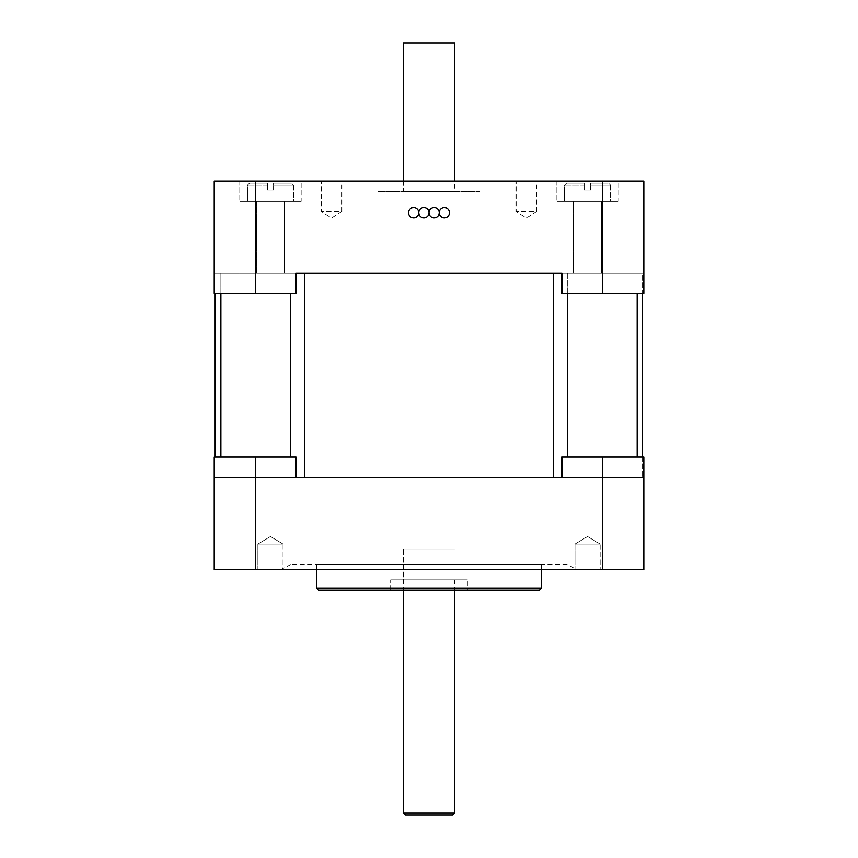 <?xml version="1.0" encoding="UTF-8"?>
<svg xmlns="http://www.w3.org/2000/svg" width="858" height="858" viewBox="0 0 858 858"><rect width="100%" height="100%" fill="white"/><g stroke="black" fill="none" stroke-linecap="round" stroke-linejoin="round"><path stroke-width="0.64" stroke-dasharray="4.29 3.22" d="M642.835 457.132L642.835 477.584L561.958 477.584L561.958 457.132L643.779 457.132L561.958 457.132L643.779 457.132L643.779 569.637L214.221 569.637L214.221 457.132L296.042 457.132L296.042 477.584L215.165 477.584L553.485 477.584L304.515 477.584L304.515 273.026L553.485 273.026L214.221 273.026L214.221 293.479L296.042 293.479L214.221 293.479L214.221 273.026L296.042 273.026L296.042 293.479L255.427 293.479L255.427 180.974L643.779 180.974L643.779 293.479L561.958 293.479L561.958 273.026L642.835 273.026L642.835 293.479M220.881 457.132L220.881 273.026L290.723 273.026L215.165 273.026L220.881 273.026L220.881 293.479M215.165 457.132L215.165 293.479M567.277 457.132L567.277 273.026L642.835 273.026L642.835 477.584L553.485 477.584L553.485 273.026L567.277 273.026L567.277 293.479M643.779 477.584L561.958 477.584L643.779 477.584L643.779 457.132M296.042 477.584L214.221 477.584L214.221 457.132L214.221 477.584L561.958 477.584M296.042 457.132L214.221 457.132L296.042 457.132M567.074 564.521L290.926 564.521L567.074 564.521L577.305 569.637L280.695 569.637L577.305 569.637M574.957 569.637L600.107 569.637L574.957 569.637L600.107 569.637L574.957 569.637L574.957 544.058L600.107 544.058L574.957 544.058L587.526 536.507L574.957 544.058L600.107 544.058L574.957 544.058L574.957 569.637M257.893 569.637L283.043 569.637L257.893 569.637L283.043 569.637L257.893 569.637L257.893 544.058L283.043 544.058L257.893 544.058L270.474 536.507L257.893 544.058L283.043 544.058L257.893 544.058L257.893 569.637M541.505 564.521L316.495 564.521L541.505 564.521L541.505 569.637M539.457 590.09L318.543 590.09M316.495 588.041L541.505 588.041M467.353 590.09L390.647 590.09L467.353 590.09L467.353 579.858L390.647 579.858L467.353 579.858M403.432 579.858L454.568 579.858L403.432 579.858L403.432 549.174L454.568 549.174L403.432 549.174L454.568 549.174L403.432 549.174L403.432 590.09M602.573 457.132L602.573 569.637M255.427 457.132L255.427 569.637M452.52 815.1L405.48 815.1M403.432 813.052L454.568 813.052M454.568 579.858L454.568 590.09M439.232 212.677A5.116 5.116 0 0 1 446.9 208.258A5.116 5.116 0 0 1 446.9 217.106A5.116 5.116 0 0 1 439.232 212.677A5.116 5.116 0 0 0 446.9 217.106A5.116 5.116 0 0 0 446.9 208.258A5.116 5.116 0 0 0 439.232 212.677A5.116 5.116 0 0 0 434.116 207.572A5.116 5.116 0 0 0 429 212.677A5.116 5.116 0 0 1 434.116 207.572A5.116 5.116 0 0 1 439.232 212.677A5.116 5.116 0 0 1 434.116 217.793A5.116 5.116 0 0 1 429 212.677A5.116 5.116 0 0 0 434.116 217.793A5.116 5.116 0 0 0 439.232 212.677A5.116 5.116 0 0 1 434.116 217.793A5.116 5.116 0 0 1 429 212.677A5.116 5.116 0 0 0 423.884 207.572A5.116 5.116 0 0 0 418.768 212.677A5.116 5.116 0 0 1 423.884 207.572A5.116 5.116 0 0 1 429 212.677A5.116 5.116 0 0 1 423.884 217.793A5.116 5.116 0 0 1 418.768 212.677A5.116 5.116 0 0 0 411.1 208.258A5.116 5.116 0 0 0 411.1 217.106A5.116 5.116 0 0 0 418.768 212.677A5.116 5.116 0 0 0 423.884 217.793A5.116 5.116 0 0 0 429 212.677A5.116 5.116 0 0 1 423.884 217.793A5.116 5.116 0 0 1 418.768 212.677A5.116 5.116 0 0 1 423.884 207.572A5.116 5.116 0 0 1 429 212.677A5.116 5.116 0 0 1 434.116 207.572A5.116 5.116 0 0 1 439.232 212.677A5.116 5.116 0 0 1 446.9 208.258A5.116 5.116 0 0 1 446.9 217.106A5.116 5.116 0 0 1 439.232 212.677M561.958 273.026L643.779 273.026L643.779 293.479L643.779 273.026L296.042 273.026M602.573 293.479L643.779 293.479L602.573 293.479L602.573 180.974M256.66 273.026L284.277 273.026L256.66 273.026L284.277 273.026L256.66 273.026L256.66 201.426L284.277 201.426L256.66 201.426L284.277 201.426L256.66 201.426L256.66 273.026M573.723 273.026L601.34 273.026L573.723 273.026L601.34 273.026L573.723 273.026L573.723 201.426L601.34 201.426L573.723 201.426L601.34 201.426L573.723 201.426L573.723 273.026M255.427 180.974L214.221 180.974L214.221 293.479L255.427 293.479M454.568 191.205L403.432 191.205L454.568 191.205L454.568 180.974L403.432 180.974L454.568 180.974M480.137 191.205L377.863 191.205L480.137 191.205L480.137 180.974L377.863 180.974L480.137 180.974M341.87 180.974L321.289 180.974L341.87 180.974L341.87 211.658L321.289 211.658L341.87 211.658L331.585 217.846L321.289 211.658L321.289 180.974M536.711 180.974L516.13 180.974L536.711 180.974L536.711 211.658L516.13 211.658L536.711 211.658L526.415 217.846L516.13 211.658L516.13 180.974M301.147 180.974L239.79 180.974L301.147 180.974L239.79 180.974L301.147 180.974L301.147 201.426L239.79 201.426L301.147 201.426L239.79 201.426L301.147 201.426L301.147 180.974M618.21 180.974L556.853 180.974L618.21 180.974L556.853 180.974L618.21 180.974L618.21 201.426L556.853 201.426L618.21 201.426L556.853 201.426L618.21 201.426L618.21 180.974M273.541 190.176L273.541 185.071L273.541 190.176L267.396 190.176L267.396 185.071L267.396 190.176L273.541 190.176L273.541 183.022L273.541 190.176L267.396 190.176L267.396 183.022L267.396 190.176L273.541 190.176M267.396 183.022L249.506 183.022L267.396 183.022L267.396 185.071L267.396 183.022L249.506 183.022L267.396 183.022M273.541 183.022L291.441 183.022L273.541 183.022L273.541 185.071L273.541 183.022L291.441 183.022L273.541 183.022M293.479 201.426L247.458 201.426L293.479 201.426L247.458 201.426L293.479 201.426L293.479 185.071L273.541 185.071L293.479 185.071L273.541 185.071L293.479 185.071L291.441 183.022L293.479 185.071L293.479 201.426M590.604 190.176L590.604 185.071L590.604 190.176L584.459 190.176L584.459 185.071L584.459 190.176L590.604 190.176L590.604 183.022L590.604 190.176L584.459 190.176L584.459 183.022L584.459 190.176L590.604 190.176M584.459 183.022L566.559 183.022L584.459 183.022L584.459 185.071L584.459 183.022L566.559 183.022L584.459 183.022M590.604 183.022L608.494 183.022L590.604 183.022L590.604 185.071L590.604 183.022L608.494 183.022L590.604 183.022M610.542 201.426L564.521 201.426L610.542 201.426L564.521 201.426L610.542 201.426L610.542 185.071L590.604 185.071L610.542 185.071L590.604 185.071L610.542 185.071L608.494 183.022L610.542 185.071L610.542 201.426M418.768 212.677A5.116 5.116 0 0 1 411.1 217.106A5.116 5.116 0 0 1 411.1 208.258A5.116 5.116 0 0 1 418.768 212.677A5.116 5.116 0 0 1 411.1 217.106A5.116 5.116 0 0 1 411.1 208.258A5.116 5.116 0 0 1 418.768 212.677M403.432 42.9L454.568 42.9M637.119 457.132L637.119 293.479M290.723 457.132L290.723 293.479M267.396 185.071L247.458 185.071L267.396 185.071M584.459 185.071L564.521 185.071L584.459 185.071M290.926 564.521L280.695 569.637M316.495 564.521L316.495 569.637M390.647 590.09L390.647 579.858M283.043 544.058L270.474 536.507L283.043 544.058L283.043 569.637L283.043 544.058M600.107 544.058L587.526 536.507L600.107 544.058L600.107 569.637L600.107 544.058M403.432 180.974L403.432 191.205M377.863 180.974L377.863 191.205M556.853 180.974L556.853 201.426L556.853 180.974M601.34 273.026L601.34 201.426L601.34 273.026M239.79 180.974L239.79 201.426L239.79 180.974M284.277 273.026L284.277 201.426L284.277 273.026M247.458 185.071L249.506 183.022L247.458 185.071L247.458 201.426L247.458 185.071M564.521 185.071L566.559 183.022L564.521 185.071L564.521 201.426L564.521 185.071"/><path stroke-width="1.29" d="M643.779 477.584L643.779 457.132L561.958 457.132L561.958 477.584L553.485 477.584L553.485 273.026L561.958 273.026L561.958 293.479L602.573 293.479L602.573 180.974L214.221 180.974L214.221 293.479L255.427 293.479L255.427 180.974M255.427 293.479L296.042 293.479L296.042 273.026L304.515 273.026L304.515 477.584L296.042 477.584L296.042 457.132L214.221 457.132L214.221 569.637L643.779 569.637L643.779 457.132M215.165 293.479L215.165 457.132M642.835 293.479L642.835 457.132M561.958 477.584L296.042 477.584M255.427 457.132L255.427 569.637M602.573 457.132L602.573 569.637M318.543 590.09L539.457 590.09L541.505 588.041L316.495 588.041L318.543 590.09M541.505 569.637L541.505 588.041M405.48 815.1L452.52 815.1L454.568 813.052L403.432 813.052L405.48 815.1M454.568 590.09L454.568 813.052M418.768 212.677A5.116 5.116 0 0 1 411.1 217.106A5.116 5.116 0 0 1 411.1 208.258A5.116 5.116 0 0 1 418.768 212.677A5.116 5.116 0 0 1 423.884 207.572A5.116 5.116 0 0 1 429 212.677A5.116 5.116 0 0 1 423.884 217.793A5.116 5.116 0 0 1 418.768 212.677L418.768 212.677M296.042 273.026L561.958 273.026M602.573 293.479L643.779 293.479L643.779 180.974L602.573 180.974M439.232 212.677A5.116 5.116 0 0 1 434.116 217.793A5.116 5.116 0 0 1 429 212.677A5.116 5.116 0 0 1 434.116 207.572A5.116 5.116 0 0 1 439.232 212.677A5.116 5.116 0 0 1 446.9 208.258A5.116 5.116 0 0 1 446.9 217.106A5.116 5.116 0 0 1 439.232 212.677M454.568 180.974L454.568 42.9L403.432 42.9L403.432 180.974M637.119 293.479L637.119 457.132M567.277 293.479L567.277 457.132M290.723 293.479L290.723 457.132M220.881 293.479L220.881 457.132M316.495 569.637L316.495 588.041M403.432 590.09L403.432 813.052"/></g></svg>
